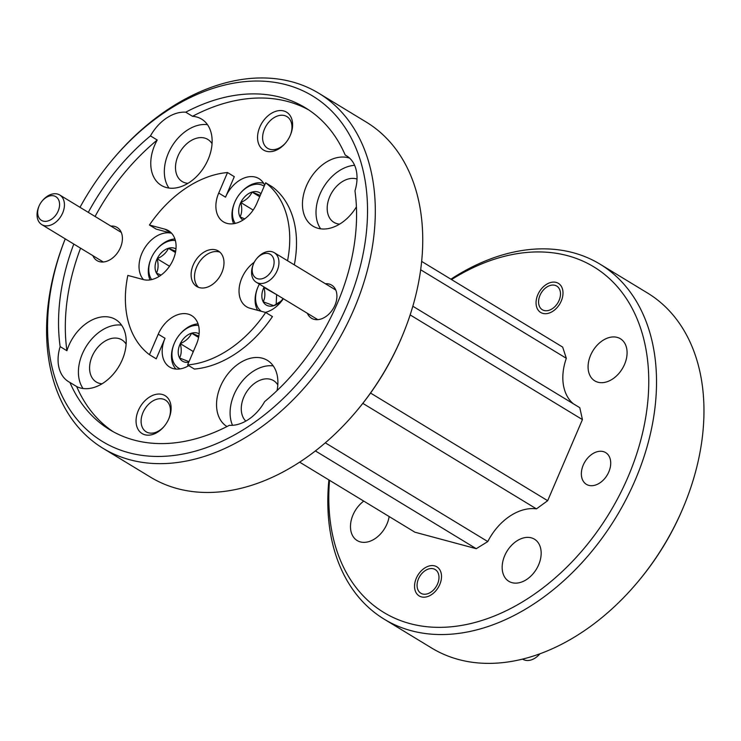 <?xml version="1.0" encoding="UTF-8"?>
<svg xmlns="http://www.w3.org/2000/svg" width="741" height="741" viewBox="0 0 741 741"><rect width="100%" height="100%" fill="white"/><g stroke="black" fill="none" stroke-linecap="round" stroke-linejoin="round"><path stroke-width="1.11" d="M252.709 266.26A13.847 9.67 -58.7 0 0 259.813 279.033A13.847 9.67 -58.7 0 0 273.586 266.102A13.847 9.67 -58.7 0 0 269.529 253.922A13.847 9.67 -58.7 0 0 256.645 258.692A13.847 9.67 -58.7 0 0 253.505 263.861A13.847 9.67 -58.7 0 0 252.709 266.26M256.645 258.692L257.146 258.109A17.312 12.088 121.3 0 1 274.253 252.672A17.312 12.088 121.3 0 1 278.31 267.362A17.312 12.088 121.3 0 1 256.275 282.256A17.312 12.088 121.3 0 1 252.209 267.566A17.312 12.088 121.3 0 1 253.218 264.565L253.505 263.861M419.638 592.3A13.847 9.67 -58.7 0 0 435.078 588.187A13.847 9.67 -58.7 0 0 436.412 570.477A13.847 9.67 -58.7 0 0 421.536 573.904A13.847 9.67 -58.7 0 0 418.387 579.073A13.847 9.67 -58.7 0 0 419.638 592.3M522.59 659.11L522.803 659.24A17.312 12.088 -58.7 0 0 539.902 653.812M59.586 204.673A13.847 9.67 -58.7 0 0 53.63 195.819A13.847 9.67 -58.7 0 0 42.135 201.024A13.847 9.67 -58.7 0 0 38.995 206.193A13.847 9.67 -58.7 0 0 37.671 212.352A13.847 9.67 -58.7 0 0 48.498 220.781A13.847 9.67 -58.7 0 0 59.586 204.673M42.135 201.024L42.626 200.441A17.312 12.088 121.3 0 1 59.734 195.003A17.312 12.088 121.3 0 1 64.439 205.007A17.312 12.088 121.3 0 1 56.353 221.707A17.312 12.088 121.3 0 1 41.755 224.597A17.312 12.088 121.3 0 1 37.05 214.594A17.312 12.088 121.3 0 1 38.699 206.906L38.995 206.193M541.143 308.821A13.847 9.67 -58.7 0 0 556.584 304.699A13.847 9.67 -58.7 0 0 557.917 286.989A13.847 9.67 -58.7 0 0 543.033 290.416A13.847 9.67 -58.7 0 0 539.893 295.585A13.847 9.67 -58.7 0 0 541.143 308.821M193.688 350.725L192.993 351.364L180.285 343.639C181.758 349.428 181.517 354.207 179.572 357.996A15.996 11.171 -58.7 0 0 183.935 361.867A15.996 11.171 -58.7 0 0 188.76 362.219M198.588 337.442L191.586 333.181C189.557 337.674 185.787 341.166 180.285 343.639A15.996 11.171 -58.7 0 0 179.572 357.996L188.77 361.589M276.967 294.835L263.916 287.443C265.389 293.223 265.148 298.002 263.203 301.791A15.996 11.171 -58.7 0 0 267.566 305.663A15.996 11.171 -58.7 0 0 273.79 305.69L280.58 301.411M264.12 287.026A15.996 11.171 -58.7 0 0 263.916 287.443A15.996 11.171 -58.7 0 0 263.203 301.791L273.79 305.69A15.996 11.171 -58.7 0 0 281.997 299.975A15.996 11.171 -58.7 0 0 283.099 298.567M264.185 186.232A23.934 16.719 -58.7 0 0 261.73 184.981A23.934 16.719 -58.7 0 0 240.121 193.484A23.934 16.719 -58.7 0 0 234.693 202.423A23.934 16.719 -58.7 0 0 235.258 223.402M112.715 159.435L113.512 158.5A207.739 145.088 121.3 0 1 318.834 93.273A207.739 145.088 121.3 0 1 353.957 309.247A207.739 145.088 121.3 0 1 103.055 448.333A207.739 145.088 121.3 0 1 65.236 238.861A202.2 141.225 -58.7 0 0 131.574 453.418A202.2 141.225 -58.7 0 0 346.751 306.163A202.2 141.225 -58.7 0 0 313.739 96.673A202.2 141.225 -58.7 0 0 112.715 159.435A202.2 141.225 -58.7 0 0 80.009 207.323M402.937 334.386L402.474 335.525A202.2 141.225 121.3 0 1 400.964 339.109A202.2 141.225 121.3 0 1 356.606 410.996L355.819 411.931A207.739 145.088 -58.7 0 0 401.39 338.072A207.739 145.088 -58.7 0 0 402.937 334.386A207.739 145.088 -58.7 0 0 366.267 122.098L318.834 93.273M103.055 448.333L150.497 477.158A207.739 145.088 -58.7 0 0 355.819 411.931M92.875 255.654A19.386 13.542 -58.7 0 0 116.17 254.515A19.386 13.542 -58.7 0 0 120.422 247.614A19.386 13.542 -58.7 0 0 120.57 247.272A19.386 13.542 -58.7 0 0 110.854 226.07M307.385 313.323A19.386 13.542 -58.7 0 0 330.681 312.174A19.386 13.542 -58.7 0 0 334.941 305.283A19.386 13.542 -58.7 0 0 335.08 304.94A19.386 13.542 -58.7 0 0 325.373 283.738M168.837 418.702A22.156 15.478 -58.7 0 0 169.004 418.313A22.156 15.478 -58.7 0 0 162.075 394.407A22.156 15.478 -58.7 0 0 138.326 410.505A22.156 15.478 -58.7 0 0 141.948 433.466A22.156 15.478 -58.7 0 0 163.974 426.584A22.156 15.478 -58.7 0 0 168.837 418.702A18.562 12.958 -58.7 0 0 165.419 400.084A18.562 12.958 -58.7 0 0 143.013 412.505A18.562 12.958 -58.7 0 0 146.144 431.799A18.562 12.958 -58.7 0 0 164.243 426.27M290.342 135.223A22.156 15.478 -58.7 0 0 290.5 134.825A22.156 15.478 -58.7 0 0 283.571 110.918A22.156 15.478 -58.7 0 0 259.832 127.017A22.156 15.478 -58.7 0 0 263.444 149.978A22.156 15.478 -58.7 0 0 285.48 143.096A22.156 15.478 -58.7 0 0 290.342 135.223A18.562 12.958 -58.7 0 0 286.924 116.596A18.562 12.958 -58.7 0 0 264.509 129.027A18.562 12.958 -58.7 0 0 267.649 148.32A18.562 12.958 -58.7 0 0 285.739 142.781M126.127 344.167A24.657 17.219 -58.7 0 0 121.885 339.869A24.657 17.219 -58.7 0 0 92.116 356.375A24.657 17.219 -58.7 0 0 96.284 382.004A24.657 17.219 -58.7 0 0 102.045 383.792M277.81 384.94A24.657 17.219 -58.7 0 0 273.577 380.642A24.657 17.219 -58.7 0 0 243.798 397.148A24.657 17.219 -58.7 0 0 245.817 421.11M357.014 179.044A24.657 17.219 -58.7 0 0 329.717 196.698A24.657 17.219 -58.7 0 0 333.885 222.328A24.657 17.219 -58.7 0 0 339.647 224.115M212.037 143.708A24.657 17.219 -58.7 0 0 207.804 139.419A24.657 17.219 -58.7 0 0 178.025 155.925A24.657 17.219 -58.7 0 0 182.193 181.554A24.657 17.219 -58.7 0 0 187.955 183.333M277.06 390.581A38.782 27.084 -58.7 0 0 267.353 360.339A38.782 27.084 -58.7 0 0 220.522 386.302A38.782 27.084 -58.7 0 0 226.968 426.547M273.253 365.906A38.782 27.084 -58.7 0 0 234.073 394.536A38.782 27.084 -58.7 0 0 232.517 425.306M349.669 158.185A38.782 27.084 -58.7 0 0 306.441 185.843A38.782 27.084 -58.7 0 0 312.998 226.162A38.782 27.084 -58.7 0 0 356.412 206.869M347.733 156.583L345.204 155.045A188.353 131.546 -58.7 0 0 305.375 107.778A188.353 131.546 -58.7 0 0 185.741 112.187A38.782 27.084 -58.7 0 0 150.46 135.899A188.353 131.546 -58.7 0 0 88.299 212.361M73.785 244.058A188.353 131.546 -58.7 0 0 60.141 346.621A38.782 27.084 -58.7 0 0 68.617 381.726A38.782 27.084 -58.7 0 0 69.913 382.439A188.353 131.546 -58.7 0 0 109.742 429.706A188.353 131.546 -58.7 0 0 229.367 425.306A38.782 27.084 -58.7 0 0 264.648 401.594A188.353 131.546 -58.7 0 0 354.967 190.872A38.782 27.084 -58.7 0 0 346.492 155.767A38.782 27.084 -58.7 0 0 345.204 155.045M354.615 165.308A38.782 27.084 -58.7 0 0 319.992 194.086A38.782 27.084 -58.7 0 0 320.649 228.83M150.46 135.899L157.24 140.012A38.782 27.084 -58.7 0 0 154.749 145.069A38.782 27.084 -58.7 0 0 161.306 185.389A38.782 27.084 -58.7 0 0 208.147 159.426A38.782 27.084 -58.7 0 0 201.589 119.106A38.782 27.084 -58.7 0 0 192.521 116.3L185.741 112.187M207.48 124.683A38.782 27.084 -58.7 0 0 168.309 153.313A38.782 27.084 -58.7 0 0 168.967 188.057M69.913 382.439L76.684 386.561A38.782 27.084 -58.7 0 0 122.228 359.876A38.782 27.084 -58.7 0 0 115.67 319.566A38.782 27.084 -58.7 0 0 68.839 345.528A38.782 27.084 -58.7 0 0 66.922 350.734L60.141 346.621M121.561 325.132A38.782 27.084 -58.7 0 0 82.39 353.763A38.782 27.084 -58.7 0 0 83.057 388.506M80.565 248.179A188.353 131.546 -58.7 0 0 66.922 350.734M221.855 272.586A20.776 14.505 -58.7 0 0 218.345 250.995A20.776 14.505 -58.7 0 0 193.253 264.898A20.776 14.505 -58.7 0 0 196.763 286.498A20.776 14.505 -58.7 0 0 221.855 272.586M198.56 287.36A20.776 14.505 121.3 0 1 196.643 266.964A20.776 14.505 121.3 0 1 219.938 252.19M187.593 364.942A103.87 72.544 -58.7 0 0 265.676 312.47L272.447 316.583A103.87 72.544 -58.7 0 1 194.364 369.064L187.593 364.942L196.384 344.426A27.695 19.349 -58.7 0 0 191.697 315.629A27.695 19.349 -58.7 0 0 158.25 334.172L149.45 354.689L156.231 358.811L165.021 338.294A27.695 19.349 -58.7 0 0 169.708 367.091A27.695 19.349 -58.7 0 0 188.723 365.637M264.639 185.185A27.695 19.349 -58.7 0 0 258.961 178.637A27.695 19.349 -58.7 0 0 225.505 197.18L234.295 176.664L227.524 172.542A103.87 72.544 -58.7 0 0 149.441 225.023L156.221 229.136L171.634 233.285A27.695 19.349 -58.7 0 0 141.874 253.385A27.695 19.349 -58.7 0 0 143.476 279.616M149.45 354.689A103.87 72.544 -58.7 0 1 127.841 275.42L143.365 279.589A27.695 19.349 -58.7 0 0 173.237 259.517A27.695 19.349 -58.7 0 0 168.55 230.72A27.695 19.349 -58.7 0 0 164.965 229.191L149.441 225.023M254.265 262.231A27.695 19.349 -58.7 0 0 241.881 277.968A27.695 19.349 -58.7 0 0 246.558 306.765A27.695 19.349 -58.7 0 0 250.143 308.293L265.676 312.47M384.283 619.235L431.716 648.06A207.739 145.088 -58.7 0 0 458.605 659.518A207.739 145.088 -58.7 0 0 637.038 582.834A207.739 145.088 -58.7 0 0 684.165 505.288A207.739 145.088 -58.7 0 0 647.486 293.001L600.053 264.176A207.739 145.088 121.3 0 1 626.34 498.888A207.739 145.088 121.3 0 1 411.162 630.693A207.739 145.088 121.3 0 1 384.283 619.235A207.739 145.088 121.3 0 1 328.902 479.927M329.541 480.325A202.2 141.225 -58.7 0 0 409.94 623.598A202.2 141.225 -58.7 0 0 627.979 477.065A202.2 141.225 -58.7 0 0 567.615 255.691A202.2 141.225 -58.7 0 0 451.547 279.57M450.899 279.181A207.739 145.088 121.3 0 1 573.163 252.718A207.739 145.088 121.3 0 1 600.053 264.176M434.671 565.892A17.034 11.893 121.3 0 1 436.875 566.828A17.034 11.893 121.3 0 1 439.033 586.075A17.034 11.893 121.3 0 1 421.388 596.885A17.034 11.893 121.3 0 1 419.184 595.949A17.034 11.893 121.3 0 1 417.026 576.702A17.034 11.893 121.3 0 1 434.671 565.892M556.176 282.404A17.034 11.893 121.3 0 1 558.381 283.349A17.034 11.893 121.3 0 1 560.529 302.587A17.034 11.893 121.3 0 1 542.884 313.397A17.034 11.893 121.3 0 1 540.68 312.461A17.034 11.893 121.3 0 1 538.531 293.214A17.034 11.893 121.3 0 1 556.176 282.404M603.276 451.593A18.562 12.958 121.3 0 1 605.675 452.621A18.562 12.958 121.3 0 1 608.028 473.582A18.562 12.958 121.3 0 1 588.799 485.364A18.562 12.958 121.3 0 1 586.4 484.336A18.562 12.958 121.3 0 1 584.047 463.366A18.562 12.958 121.3 0 1 603.276 451.593M389.145 516.542A24.657 17.219 121.3 0 1 360.367 541.912A24.657 17.219 121.3 0 1 357.171 540.55A24.657 17.219 121.3 0 1 350.845 522.201A24.657 17.219 121.3 0 1 363.757 501.12M617.188 337.377A24.657 17.219 121.3 0 1 620.384 338.739A24.657 17.219 121.3 0 1 623.505 366.591A24.657 17.219 121.3 0 1 597.968 382.236A24.657 17.219 121.3 0 1 594.773 380.874A24.657 17.219 121.3 0 1 591.661 353.022A24.657 17.219 121.3 0 1 617.188 337.377M531.278 537.836A24.657 17.219 121.3 0 1 534.465 539.189A24.657 17.219 121.3 0 1 537.586 567.041A24.657 17.219 121.3 0 1 512.05 582.685A24.657 17.219 121.3 0 1 508.863 581.324A24.657 17.219 121.3 0 1 505.742 553.471A24.657 17.219 121.3 0 1 531.278 537.836M412.83 306.237L579.795 407.698L582.426 419.601L547.673 500.694L536.438 508.872A49.86 34.818 -58.7 0 0 487.782 541.569L476.259 548.692L414.895 532.195L299.651 462.152M476.259 548.692L315.397 450.926M547.673 500.694L370.556 393.054M536.438 508.872L362.821 403.363M487.782 541.569L325.299 442.822M421.648 261.406L562.66 347.094L566.328 358.301A49.86 34.818 -58.7 0 0 573.284 403.743M582.426 419.601L410.144 314.906M566.328 358.301L420.656 269.78M684.165 505.288L683.693 506.418A202.2 141.225 121.3 0 1 637.825 581.898L637.038 582.834M227.524 172.542L218.725 193.058A27.695 19.349 -58.7 0 0 223.411 221.855A27.695 19.349 -58.7 0 0 256.868 203.312L265.658 182.795L272.438 186.917A103.87 72.544 -58.7 0 1 294.316 264.861M265.352 312.387A27.695 19.349 -58.7 0 0 283.34 298.706M287.545 260.749A103.87 72.544 -58.7 0 0 265.658 182.795M308.719 109.918A188.353 131.546 -58.7 0 0 192.521 116.3M157.24 140.012A188.353 131.546 -58.7 0 0 95.07 216.483M76.684 386.561A188.353 131.546 -58.7 0 0 113.169 431.697M175.673 251.245L168.429 248.272C166.41 252.764 162.64 256.256 157.138 258.739C158.602 264.518 158.37 269.298 156.425 273.086L160.565 274.865M175.441 252.533L168.429 248.272A15.996 11.171 -58.7 0 0 157.138 258.739A15.996 11.171 -58.7 0 0 156.425 273.086A15.996 11.171 -58.7 0 0 159.361 276.263M169.522 266.26L157.138 258.739M175.969 248.93A15.996 11.171 -58.7 0 0 168.429 248.272M175.376 240.529A23.934 16.719 -58.7 0 0 156.49 249.689A23.934 16.719 -58.7 0 0 151.062 258.628A23.934 16.719 -58.7 0 0 151.627 279.607M150.015 279.913A26.593 18.571 121.3 0 1 150.84 259.165L151.062 258.628M156.49 249.689L156.87 249.245A26.593 18.571 121.3 0 1 174.904 238.963M233.647 223.708A26.593 18.571 121.3 0 1 234.471 202.96L234.693 202.423M240.121 193.484L240.501 193.04A26.593 18.571 121.3 0 1 263.62 183.305M253.153 210.055L240.769 202.534C242.242 208.314 242.001 213.093 240.056 216.881L244.197 218.66M259.693 196.708L252.06 192.067C250.041 196.569 246.271 200.051 240.769 202.534A15.996 11.171 -58.7 0 0 240.056 216.881A15.996 11.171 -58.7 0 0 242.992 220.058M260.267 195.365L252.06 192.067A15.996 11.171 -58.7 0 0 240.769 202.534M260.962 193.753A15.996 11.171 -58.7 0 0 252.06 192.067M259.369 284.136A23.934 16.719 -58.7 0 0 257.849 287.332A23.934 16.719 -58.7 0 0 261.341 311.303M257.692 310.322A26.593 18.571 121.3 0 1 257.627 287.869L257.849 287.332M276.625 295.159L276.161 304.495M198.523 325.438A23.934 16.719 -58.7 0 0 179.646 334.599A23.934 16.719 -58.7 0 0 174.218 343.537A23.934 16.719 -58.7 0 0 180.258 368.888M175.997 369.083A26.593 18.571 121.3 0 1 173.996 344.074L174.218 343.537M179.646 334.599L180.026 334.154A26.593 18.571 121.3 0 1 198.051 323.863M192.993 351.364L192.938 352.466M198.829 336.155L191.586 333.181A15.996 11.171 -58.7 0 0 180.285 343.639M199.116 333.839A15.996 11.171 -58.7 0 0 191.586 333.181M165.021 338.294L158.25 334.172M171.56 233.202L164.965 229.191M225.505 197.18L218.725 193.058M256.275 282.256L317.815 319.658M274.253 252.672L335.793 290.064M418.387 579.073L418.1 579.777M421.536 573.904L422.027 573.312M59.734 195.003L121.274 232.405M41.755 224.597L103.295 261.99M539.893 295.585L539.596 296.289M543.033 290.416L543.524 289.833"/></g></svg>
